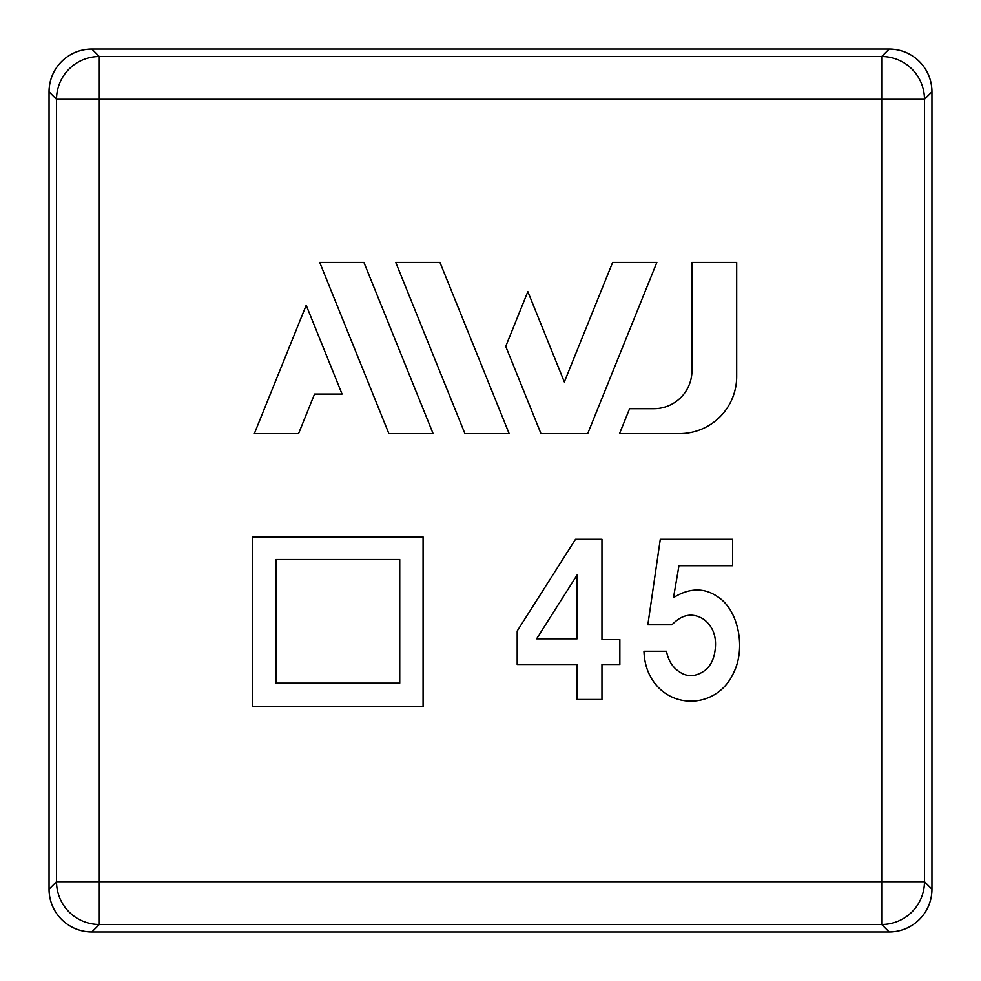 <?xml version="1.0" encoding="UTF-8"?>
<svg xmlns="http://www.w3.org/2000/svg" width="981" height="981" viewBox="0 0 981 981"><rect width="100%" height="100%" fill="white"/><g stroke="black" fill="none" stroke-linecap="round" stroke-linejoin="round"><path stroke-width="1.47" d="M931.95 91.822L931.95 889.178A42.784 42.772 45 0 1 889.178 931.95L91.822 931.95A42.784 42.772 135 0 1 49.05 889.178L49.05 91.822L56.53 99.302L56.53 881.698L99.302 881.698L99.302 99.302L881.698 99.302L881.698 881.698L99.302 881.698L99.302 924.47L881.698 924.47L881.698 881.698L924.47 881.698L924.47 99.302L881.698 99.302L881.698 56.53A42.772 42.759 45 0 1 924.47 99.302L931.95 91.822A42.784 42.772 -45 0 0 889.178 49.05L881.698 56.53L99.302 56.53L99.302 99.302L56.53 99.302A42.772 42.759 -45 0 1 99.302 56.53L91.822 49.05A42.784 42.772 -135 0 0 49.05 91.822M678.962 565.706L673.518 597.601C689.594 587.742 704.358 587.496 717.822 596.865C738.313 609.79 746.001 647.803 733.788 672.426C719.098 705.768 677.331 710.256 656.142 684.922C648.539 675.958 644.48 664.738 643.965 651.261L666.516 651.261C668.073 659.551 671.752 665.976 677.552 670.514C683.683 675.308 689.876 676.755 696.154 674.854C706.982 671.568 713.297 663.463 715.063 650.526C716.927 637.012 713.187 626.626 703.855 619.367C692.696 612.377 682.077 614.192 671.96 624.811L647.852 624.811L660.299 539.268L732.623 539.268L732.623 565.706L678.962 565.706M517.195 664.48L517.195 631.041L575.516 539.268L601.966 539.268L601.966 639.587L619.857 639.587L619.857 664.48L601.966 664.48L601.966 699.478L577.073 699.478L577.073 664.48L517.195 664.48M536.632 638.815L577.073 638.815L577.073 575.038L536.632 638.815M252.755 706.479L252.755 536.926L423.081 536.926L423.081 706.479L252.755 706.479M276.09 683.144L399.745 683.144L399.745 559.489L276.09 559.489L276.09 683.144M306.195 305.25L254.349 433.577L298.567 433.577L314.545 394.043L342.05 394.043L306.195 305.25M388.868 433.577L433.087 433.577L363.926 262.43L319.72 262.43L388.868 433.577M464.908 433.577L509.139 433.577L439.979 262.43L395.76 262.43L464.908 433.577M587.717 433.577L656.853 262.43L612.635 262.43L564.333 381.952L527.839 291.639L505.73 346.379L540.96 433.577L587.717 433.577M736.694 262.43L691.961 262.43L691.961 370.622A38.063 38.063 0 0 1 653.898 408.685L629.594 408.685L619.538 433.577L679.6 433.577A57.094 57.094 0 0 0 736.694 376.483L736.694 262.43M91.822 49.05L889.178 49.05M49.05 889.178L56.53 881.698A42.772 42.759 -135 0 0 99.302 924.47L91.822 931.95M931.95 889.178L924.47 881.698A42.772 42.759 135 0 1 881.698 924.47L889.178 931.95"/></g></svg>
